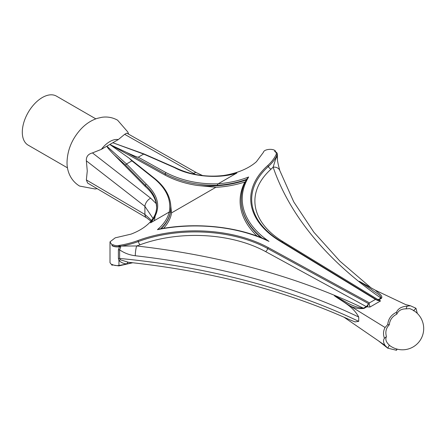 <?xml version="1.0" encoding="UTF-8"?>
<svg xmlns="http://www.w3.org/2000/svg" width="446" height="446" viewBox="0 0 446 446"><rect width="100%" height="100%" fill="white"/><g stroke="black" fill="none" stroke-linecap="round" stroke-linejoin="round"><path stroke-width="0.67" d="M376.837 299.991A3.535 2.096 121.4 0 0 378.063 299.684A3.535 1.985 -118.6 0 0 378.732 299.963L380.572 300.922L370.007 307.021L366.852 306.82L363.969 308.437C358.411 309.045 353.422 307.991 349.006 305.27L385.076 327.503L387.758 324.526C388.254 318.929 391.164 314.848 396.477 312.295C397.988 308.626 401.551 306.569 407.17 306.123L410.437 305.778L415.94 308.258L417.3 313.393M377.115 300.175A3.535 2.793 112.3 0 0 378.732 299.963L381.442 298.346C383.331 295.609 377.963 292.871 375.203 290.145L405.665 304.585M349.006 305.27L334.383 295.759C343.676 300.074 351.983 307.294 363.462 308.219L366.166 306.553A3.535 2.102 -121.4 0 0 366.852 306.82A3.535 2.18 -82 0 0 368.368 303.542L369.143 303.882L369.461 302.873L375.465 299.411L377.606 300.431L380.572 300.922M409.668 308.61L406.038 308.855C401.45 308.833 398.367 310.611 396.784 314.196C392.313 316.376 389.821 319.91 389.302 324.794C386.08 328.005 385.127 331.947 386.442 336.607C385.121 339.306 386.074 342.143 389.302 345.115L389.57 345.427A21.224 21.224 0 0 0 423.7 328.579A21.224 21.224 0 0 0 409.668 308.61M67.508 167.858L28.159 145.145A28.299 16.34 -60 0 1 22.3 132.189A28.299 16.34 -60 0 1 34.654 103.712A28.299 16.34 -60 0 1 56.458 96.13L95.801 118.848M152.995 218.412L144.905 206.353L86.357 160.833L87.265 171.002L86.357 179.922L144.905 214.437L151.556 220.391M86.357 160.833C86.106 156.663 88.141 154.026 92.461 152.911L150.681 198.175A7.075 4.098 127.9 0 0 144.905 206.353L144.905 214.437A7.075 4.705 120.5 0 0 146.717 217.893L87.628 183.061L86.357 179.922M195.621 174.498L124.668 134.324L118.324 139.565A22.105 12.761 120 0 0 101.359 149.36L92.461 152.911M124.668 134.324L126.753 133.131L196.703 172.797A7.075 3.417 -60.4 0 0 193.586 173.405M221.11 175.819A56.386 32.552 0 0 0 256.428 161.703L263.48 152.231C263.915 149.299 272.573 148.245 275.305 150.798L275.305 151.322M276.86 152.827A7.075 4.086 180 0 1 277.379 154.355A7.075 4.086 180 0 1 276.96 155.732L277.256 158.447M132.401 262.711L126.792 263.915C123.642 263.681 121.028 262.543 118.943 260.497L118.396 258.446L118.396 249.849L119.461 246.666A7.075 4.086 180 0 1 112.074 245.707L112.074 245.038L110 241.844L115.207 237.835L130.951 234.15A56.386 32.552 0 0 0 156.685 207.145C156.685 199.206 152.883 191.886 145.279 185.179L145.279 186.473C151.283 191.708 154.935 197.433 156.239 203.655L156.674 207.507M156.685 208.349L154.316 220.647M156.685 207.145L156.685 206.793L156.685 207.145C156.501 212.625 154.439 217.865 150.486 222.872L169.173 212.079L170.394 212.246A70.535 40.725 180 0 1 160.577 228.837M110 241.844L110 262.688L112.074 265.275L112.074 264.4A7.075 4.086 0 0 0 118.943 265.448L118.943 260.497A3.535 2.141 141.2 0 1 120.442 259.806L128.47 262.287A3.535 1.739 95.7 0 0 126.792 263.915A70.535 40.725 0 0 1 118.943 265.448L118.831 265.905L132.746 262.75M112.074 265.275L112.526 265.013M118.831 265.905L112.292 264.885A1.059 0.613 -60 0 1 112.074 264.4M170.807 206.063L171.493 212.915L215.903 187.275L197.455 185.475C185.486 183.68 174.732 180.245 165.193 175.172L109.839 144.465L106.856 146.188L126.513 163.977L146.204 183.997C159.752 196.831 161.307 209.709 150.876 222.638L169.246 212.028C171.437 200.109 166.598 189.104 154.729 179.008L155.503 179.459M174.96 167.518C191.696 175.613 209.804 177.993 229.277 174.67L236.503 173.199C218.423 179.052 190.866 176.583 174.581 167.651L143.651 154.082L112.821 142.742L118.324 139.565M154.729 179.008L131.904 160.861L129.251 158.274L109.839 144.465L112.821 142.742L144.008 153.948M146.204 183.997L145.279 185.179L125.582 165.159L113.925 154.595L145.279 186.473M113.925 154.595C109.248 149.761 106.895 146.963 106.856 146.188L101.359 149.36M397.185 349.129L396.477 350.277L387.758 348.17L385.076 345.449C383.276 342.623 383.053 340.237 384.419 338.28C383.053 334.394 383.27 330.804 385.076 327.503M343.894 317.128L378.57 340.934L387.797 348.226L389.302 345.115M378.57 340.934L385.076 345.449M381.442 298.346A3.535 1.962 -118.2 0 1 380.973 298.112A510.113 294.511 180 0 1 273.136 167.166A73.64 42.515 180 0 1 271.079 169.134A102.24 59.028 0 0 0 282.87 241.587L378.08 299.673L380.973 298.112C381.007 295.018 374.902 292.431 371.635 289.588L359.348 281.348L375.203 290.145M334.383 295.759C342.595 301.803 352.942 306.173 358.707 317.028L358.707 321.36L355.066 321.912L350.461 320.066C284.699 290.379 210.674 271.118 128.37 262.276M396.594 348.967L396.477 350.277M406.038 308.855L407.17 306.123M396.477 312.295L396.784 314.196M415.94 308.258L413.52 310.812M386.442 336.607L384.419 338.28M387.758 324.526L389.302 324.794M216.985 185.285C197.762 185.62 180.496 181.812 165.193 173.862L126.513 152.404C133.192 155.537 137.1 157.137 138.243 157.204L165.906 172.552C181.36 180.58 198.771 184.332 218.133 183.808L216.985 185.341L218.205 183.774A69.476 40.112 0 0 0 248.651 176.984A114.895 66.331 0 0 0 268.999 241.409A114.895 66.331 0 0 0 157.416 229.657L158.993 229.132C194.255 222.236 235.02 226.083 264.673 239.128L268.999 241.409M165.906 172.552L165.193 173.862L165.193 175.172M170.829 206.693L170.394 212.246M112.074 245.038L112.821 244.614A6.015 3.473 0 0 0 118.664 245.506A69.476 40.112 0 0 0 137.82 240.584A106.404 61.431 180 0 1 268.42 247.669L369.461 302.873M375.465 299.411L279.843 241.074A106.404 61.431 180 0 1 267.572 165.672A69.476 40.112 0 0 0 276.102 154.611A6.015 3.473 0 0 0 274.558 151.239L275.305 150.798M236.893 172.987L218.205 183.774M150.876 222.638L150.486 222.872M170.394 212.185L169.246 212.028M131.904 160.861L126.513 163.977M126.513 152.404L109.839 144.465M218.133 183.808L236.503 173.199M143.651 154.082L144.186 154.422L143.651 154.082L138.243 157.204M274.558 151.239A1.059 0.613 -60 0 1 275.087 151.188L276.888 152.867A6.974 4.025 0 0 1 276.654 155.86L276.704 156.88L276.96 155.732M112.074 245.707A3.535 2.04 120 0 0 112.141 245.506A1.059 0.613 -60 0 1 112.821 244.614M358.707 317.028A503.038 290.424 0 0 0 135.289 255.748C129.546 255.062 124.328 253.094 119.628 249.838L119.628 258.44L120.442 259.806M246.671 179.342L248.651 176.984M215.903 187.275L171.493 212.915M119.461 246.666L120.766 246.911L118.848 246.097L136.66 245.963A510.113 294.511 180 0 1 363.462 308.219A3.535 2.119 -121.9 0 0 363.969 308.437M279.843 241.074A1.059 0.63 -58.6 0 1 280.395 241.035L376.441 299.673M371.54 288.278L339.891 261.144L313.867 232.221L293.775 201.921L279.832 170.656A7.075 5.664 -18.9 0 1 279.832 170.656A7.075 5.664 -18.9 0 0 273.136 167.166L276.654 155.86M129.251 158.274L155.347 179.019C165.483 187.487 170.645 196.92 170.835 207.312L170.835 208.126A70.535 40.725 0 0 1 161.129 228.742M174.581 167.651L175.094 167.964M125.582 165.159L126.502 163.983M135.289 255.748A7.075 1.121 -83.5 0 1 136.66 245.963A73.64 42.515 180 0 0 140.066 244.776A102.24 59.028 0 0 1 265.554 251.577L366.166 306.553A3.535 1.985 118.7 0 0 366.183 306.541A3.535 1.985 118.7 0 0 368.368 303.542L267.756 248.573A1.059 0.597 -61.3 0 1 268.42 247.669M279.832 170.651C278.293 165.154 277.401 160.85 277.161 157.739L276.704 156.88M120.766 246.911L119.628 249.838A3.535 2.04 180 0 0 118.396 249.849M369.143 303.882L370.007 307.021M171.565 212.943A71.6 41.339 180 0 1 163.587 228.319M257.164 236.135A117.014 67.558 180 0 1 244.843 181.99A71.6 41.339 180 0 1 215.942 187.32M150.681 198.175L156.239 203.655M197.455 185.475A70.535 40.725 0 0 0 246.264 179.922M246.549 179.387A70.535 40.725 180 0 1 216.985 185.341M241.169 199.931A115.954 66.945 0 0 0 241.169 200.148A115.954 66.945 0 0 0 261.027 237.612M262.019 238.008A115.954 66.945 180 0 1 241.169 199.713L241.169 200.148M157.416 229.657A69.476 40.112 0 0 0 169.173 212.079M118.396 258.446A3.535 2.04 180 0 1 119.628 258.44A503.038 290.424 180 0 1 358.707 321.36M121.719 246.064A70.435 40.664 0 0 0 138.338 241.548A1.059 0.468 -110.3 0 0 137.82 240.584M140.066 244.776A3.535 1.561 69.7 0 1 138.338 241.548A105.44 60.879 180 0 1 267.756 248.573A3.535 1.985 118.7 0 1 265.554 251.577M118.848 246.097L118.664 245.506M112.141 245.506A6.974 4.025 0 0 0 119.957 246.326M280.395 241.035C270.12 234.73 262.521 227.532 257.593 219.443A105.44 60.879 180 0 1 268.38 166.47A70.435 40.664 0 0 0 276.197 156.875M267.572 165.672A1.059 0.73 48 0 1 268.38 166.47A3.535 2.431 -132 0 0 271.079 169.134M276.102 154.611A1.059 0.836 25.4 0 1 276.765 154.924M281.827 241.905A3.535 2.096 121.4 0 0 282.87 241.587M128.643 134.201L127.824 131.994L117.599 120.197C112.682 117.465 107.447 116.501 101.905 117.287L97.122 118.391C90.789 120.543 85.208 124.306 80.375 129.686C71.878 139.303 67.435 150.124 67.034 162.154C66.833 169.72 69.738 180.067 79.572 186.06L95.143 188.987L97.1 188.647M277.379 154.355L277.379 159.35M410.437 305.778L405.503 304.529M241.169 199.713C241.186 192.583 243.07 185.636 246.828 178.879M144.019 153.954L174.949 167.512M150.932 221.149L146.717 217.893M202.623 175.579L196.703 172.797"/></g></svg>
